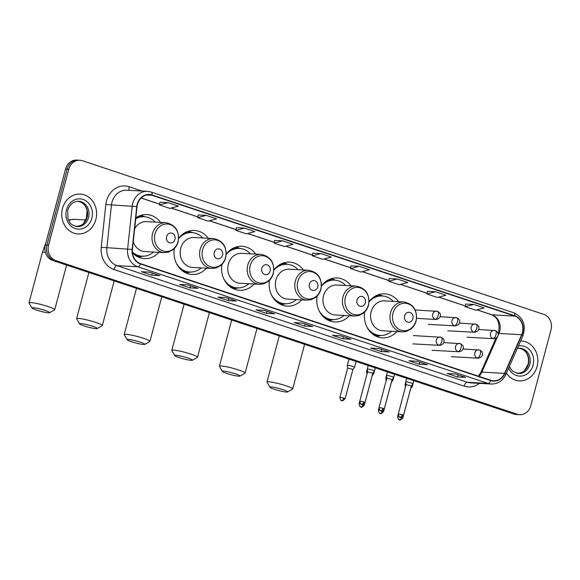 <?xml version="1.0" encoding="UTF-8"?>
<svg xmlns="http://www.w3.org/2000/svg" width="580" height="580" viewBox="0 0 580 580"><rect width="100%" height="100%" fill="white"/><g stroke="black" fill="none" stroke-linecap="round" stroke-linejoin="round"><path stroke-width="0.87" d="M364.74 311.917A22.047 19.249 93.2 0 0 382.423 337.857A22.047 19.249 93.2 0 0 396.916 331.571M317.144 296.068A22.047 19.249 93.2 0 0 334.827 322.009A22.047 19.249 93.2 0 0 349.32 315.723M269.548 280.22A22.047 19.249 93.2 0 0 287.231 306.16A22.047 19.249 93.2 0 0 301.723 299.875M221.951 264.371A22.047 19.249 93.2 0 0 239.634 290.312A22.047 19.249 93.2 0 0 254.127 284.026M174.355 248.523A22.047 19.249 93.2 0 0 192.038 274.463A22.047 19.249 93.2 0 0 206.531 268.177M132.465 252.887A22.047 19.249 93.2 0 0 144.442 258.615A22.047 19.249 93.2 0 0 158.934 252.329M208.176 238.271A22.047 19.249 93.2 0 0 194.46 230.434A22.047 19.249 93.2 0 0 178.662 238.307M255.773 254.12A22.047 19.249 93.2 0 0 242.056 246.282A22.047 19.249 93.2 0 0 226.258 254.156M303.369 269.968A22.047 19.249 93.2 0 0 289.652 262.131A22.047 19.249 93.2 0 0 273.854 270.005M350.965 285.817A22.047 19.249 93.2 0 0 337.248 277.98A22.047 19.249 93.2 0 0 321.458 285.853M398.561 301.665A22.047 19.249 93.2 0 0 384.852 293.828A22.047 19.249 93.2 0 0 369.054 301.701M160.58 222.423A22.047 19.249 93.2 0 0 146.863 214.585A22.047 19.249 93.2 0 0 135.843 217.797M79.888 160.247L76.647 160.065A12.477 10.897 93.2 0 0 65.533 169.063L45.341 244.956A12.477 10.897 93.2 0 0 52.577 260.406L513.952 414.048A12.477 10.897 93.2 0 0 516.454 414.519L518.078 414.613A12.477 10.897 93.2 0 1 515.577 414.135A12.477 10.897 93.2 0 0 518.078 414.613L519.695 414.7A12.477 10.897 93.2 0 0 530.809 405.71L551 329.817A12.477 10.897 93.2 0 0 543.764 314.36L82.389 160.725A12.477 10.897 93.2 0 0 79.888 160.247A12.477 10.897 93.2 0 0 68.773 169.237L48.582 245.13A12.477 10.897 93.2 0 0 55.818 260.587L517.193 414.221A12.477 10.897 93.2 0 0 519.695 414.7M48.582 245.13L46.958 245.043A12.477 10.897 93.2 0 0 54.194 260.5L515.577 414.135L54.194 260.5A12.477 10.897 93.2 0 1 46.958 245.043L67.157 169.15L46.958 245.043L45.341 244.956M78.264 160.16A12.477 10.897 93.2 0 0 67.157 169.15A12.477 10.897 93.2 0 1 78.264 160.16M62.502 208.459A19.966 17.429 93.2 0 0 78.082 233.95A19.966 17.429 93.2 0 0 95.852 219.566A19.966 17.429 93.2 0 0 80.279 194.075A19.966 17.429 93.2 0 0 62.502 208.459A19.966 17.429 93.2 0 0 78.082 233.95A19.966 17.429 93.2 0 0 95.852 219.566A19.966 17.429 93.2 0 0 80.279 194.075A19.966 17.429 93.2 0 0 62.502 208.459M506.427 373.107A19.966 17.429 93.2 0 0 519.31 380.879A19.966 17.429 93.2 0 0 537.08 366.488A19.966 17.429 93.2 0 0 521.5 340.996A19.966 17.429 93.2 0 0 520.63 340.975A19.966 17.429 93.2 0 1 521.5 340.996L521.5 340.996A19.966 17.429 93.2 0 1 537.08 366.488A19.966 17.429 93.2 0 1 519.31 380.879A19.966 17.429 93.2 0 1 506.427 373.107M137.46 204.37A13.311 11.622 -86.8 0 1 149.314 194.779A13.311 11.622 -86.8 0 1 151.982 195.293L514.692 316.071A13.311 11.622 -86.8 0 1 521.645 334.718L504.557 373.382A13.311 11.622 -86.8 0 1 493.471 380.806A13.311 11.622 -86.8 0 1 490.796 380.299L140.585 263.683A13.311 11.622 -86.8 0 1 132.45 249.472L137.04 206.647A13.311 11.622 -86.8 0 1 137.46 204.37M137.184 204.276A13.644 11.912 93.2 0 0 136.75 206.611L132.16 249.436A13.644 11.912 93.2 0 0 140.505 264.001L490.716 380.618A13.644 11.912 93.2 0 0 504.817 373.527L521.906 334.863A13.644 11.912 93.2 0 0 514.779 315.752L152.069 194.974A13.644 11.912 93.2 0 0 137.184 204.276M473.715 304.449L465.211 306.726L475.636 310.199L484.14 307.922L473.715 304.449L465.689 304.029M435.5 291.726L426.996 294.002L437.422 297.467L445.918 295.191L435.5 291.726L427.467 291.305M397.286 278.994L388.781 281.271L399.2 284.744L407.704 282.467L397.286 278.994L389.252 278.574M359.063 266.271L350.567 268.547L360.985 272.02L369.489 269.743L359.063 266.271L351.038 265.85M167.982 202.645L159.478 204.921L169.904 208.387L178.408 206.11L167.982 202.645L159.957 202.224M206.197 215.368L197.7 217.645L208.118 221.118L216.623 218.841L206.197 215.368L198.171 214.948M244.419 228.092L235.915 230.369L246.333 233.841L254.838 231.565L244.419 228.092L236.386 227.672M282.634 240.823L274.13 243.1L284.555 246.565L293.052 244.289L282.634 240.823L274.601 240.395M320.849 253.547L312.344 255.823L322.77 259.296L331.274 257.02L320.849 253.547L312.823 253.126M389.209 351.973L381.103 351.524L370.685 348.058L378.791 348.5L389.209 351.973A3.328 1.581 -71.6 0 1 389.013 351.937L378.682 348.493M427.431 364.697L419.325 364.255L408.9 360.782L417.005 361.224L427.431 364.697A3.328 1.581 -71.6 0 1 427.228 364.661L416.904 361.224L427.163 364.631A3.328 1.581 -71.6 0 0 427.228 364.661M465.646 377.421L457.54 376.978L447.115 373.505L455.22 373.955L465.646 377.421A3.328 1.581 -71.6 0 1 465.443 377.384L465.377 377.363A3.328 1.581 -71.6 0 0 465.443 377.384M274.565 313.794L266.459 313.345L256.034 309.88L264.139 310.322L274.565 313.794A3.328 1.581 -71.6 0 1 274.362 313.758L264.038 310.314M236.343 301.071L228.237 300.621L217.819 297.149L225.924 297.598L236.343 301.071A3.328 1.581 -71.6 0 1 236.147 301.027L225.816 297.591M198.128 288.34L190.023 287.897L179.597 284.425L187.71 284.874L198.128 288.34A3.328 1.581 -71.6 0 1 197.925 288.303L187.601 284.867M159.913 275.616L151.808 275.174L141.382 271.701L149.488 272.143L159.913 275.616A3.328 1.581 -71.6 0 1 159.71 275.58L149.386 272.143L159.645 275.551A3.328 1.581 -71.6 0 0 159.71 275.58M350.994 339.249L342.889 338.8L332.463 335.327L340.576 335.776L350.994 339.249A3.328 1.581 -71.6 0 1 350.791 339.206L340.467 335.769M312.779 326.518L304.674 326.076L294.248 322.603L302.354 323.053L312.779 326.518A3.328 1.581 -71.6 0 1 312.576 326.482L302.252 323.046L312.511 326.453A3.328 1.581 -71.6 0 0 312.576 326.482M304.674 326.076L305.218 324.031M342.889 338.8L343.433 336.755M340.482 335.769L350.726 339.184A3.328 1.581 -71.6 0 0 350.791 339.206M151.808 275.174L152.351 273.129M190.023 287.897L190.566 285.853M187.615 284.867L197.86 288.282A3.328 1.581 -71.6 0 0 197.925 288.303M228.237 300.621L228.781 298.577M225.83 297.591L236.075 301.005A3.328 1.581 -71.6 0 0 236.147 301.027M266.459 313.345L267.003 311.308M264.045 310.322L274.296 313.729A3.328 1.581 -71.6 0 0 274.362 313.758M457.54 376.978L458.084 374.934M419.325 364.255L419.869 362.21M381.103 351.524L381.647 349.479M378.697 348.493L388.941 351.908A3.328 1.581 -71.6 0 0 389.013 351.937M312.344 255.823L312.823 253.105M274.13 243.1L274.608 240.381M235.915 230.369L236.393 227.65M197.7 217.645L198.171 214.926M159.478 204.921L159.957 202.202M350.567 268.547L351.038 265.829M388.781 281.271L389.26 278.552M426.996 294.002L427.474 291.283M465.211 306.726L465.689 304.007M36.344 310.017A9.149 1.037 -165.1 0 0 49.561 312.714A9.149 1.037 -165.1 0 0 45.262 310.51A9.149 1.037 -165.1 0 0 36.076 308.118A9.149 1.037 -165.1 0 0 31.987 308.038A9.149 1.037 -165.1 0 0 36.344 310.017M31.987 308.038L29.036 303.028A13.311 1.508 14.9 0 1 29 302.847A13.311 1.508 14.9 0 1 48.35 306.624A13.311 1.508 14.9 0 1 54.73 309.691A13.311 1.508 14.9 0 1 54.6 309.836L49.561 312.714M174.95 239.366A4.995 4.357 93.2 0 0 172.057 233.189A4.995 4.357 93.2 0 0 166.612 236.589A4.995 4.357 93.2 0 0 169.505 242.774A4.995 4.357 93.2 0 0 174.95 239.366M133.284 241.679A14.979 13.072 93.2 0 0 144.826 251.553L164.256 252.619A14.979 13.072 93.2 0 1 152.569 233.501A14.979 13.072 93.2 0 1 165.902 222.713L146.472 221.647A14.979 13.072 93.2 0 0 134.683 228.629M155.28 222.125A19.764 17.248 93.2 0 0 144.304 216.731A19.764 17.248 93.2 0 0 135.742 218.79M144.304 216.731L143.499 216.688A19.764 17.248 93.2 0 0 135.793 218.29M132.45 252.72A19.764 17.248 93.2 0 0 141.324 256.15L142.136 256.193A19.764 17.248 93.2 0 0 153.635 252.039M132.392 252.024A19.764 17.248 93.2 0 0 142.136 256.193M142.832 256.215L139.077 257.15A21.634 18.886 -86.8 0 1 138.663 257.252M140.969 215.303A21.634 18.886 -86.8 0 1 141.375 215.441L145.007 216.789M83.941 325.866A9.149 1.037 -165.1 0 0 97.157 328.563A9.149 1.037 -165.1 0 0 92.858 326.359A9.149 1.037 -165.1 0 0 83.672 323.966A9.149 1.037 -165.1 0 0 79.583 323.887A9.149 1.037 -165.1 0 0 83.941 325.866M79.583 323.887L76.64 318.884A13.311 1.508 14.9 0 1 76.596 318.695A13.311 1.508 14.9 0 1 95.947 322.473A13.311 1.508 14.9 0 1 102.326 325.539A13.311 1.508 14.9 0 1 102.196 325.685L97.157 328.563M222.546 255.222A4.995 4.357 93.2 0 0 219.653 249.037A4.995 4.357 93.2 0 0 214.208 252.445A4.995 4.357 93.2 0 0 217.101 258.622A4.995 4.357 93.2 0 0 222.546 255.222M213.498 238.561L194.075 237.495A14.979 13.072 93.2 0 0 180.743 248.283A14.979 13.072 93.2 0 0 192.422 267.402L211.852 268.467L216.094 267.967L220.444 265.727C223.039 263.668 224.801 260.957 225.729 257.592C227.222 246.935 223.148 240.591 213.498 238.561A14.979 13.072 93.2 0 0 200.165 249.349A14.979 13.072 93.2 0 0 211.852 268.467M202.877 237.981A19.764 17.248 93.2 0 0 191.9 232.58A19.764 17.248 93.2 0 0 178.654 238.511M191.9 232.58L191.095 232.536A19.764 17.248 93.2 0 0 181.322 235.35M179.517 268.134A19.764 17.248 93.2 0 0 188.92 271.998L189.732 272.042A19.764 17.248 93.2 0 0 201.231 267.887M176.436 263.472A19.764 17.248 93.2 0 0 189.732 272.042M190.429 272.063L186.673 273.006A21.634 18.886 -86.8 0 1 186.26 273.1M188.565 231.152A21.634 18.886 -86.8 0 1 188.971 231.289L192.604 232.638M131.537 341.714A9.149 1.037 -165.1 0 0 144.754 344.411A9.149 1.037 -165.1 0 0 140.454 342.207A9.149 1.037 -165.1 0 0 131.268 339.815A9.149 1.037 -165.1 0 0 127.179 339.735A9.149 1.037 -165.1 0 0 131.537 341.714M127.179 339.735L124.236 334.732A13.311 1.508 14.9 0 1 124.193 334.544A13.311 1.508 14.9 0 1 143.543 338.321A13.311 1.508 14.9 0 1 149.923 341.388A13.311 1.508 14.9 0 1 149.792 341.533L144.754 344.411M270.142 271.07A4.995 4.357 93.2 0 0 267.25 264.886A4.995 4.357 93.2 0 0 261.805 268.293A4.995 4.357 93.2 0 0 264.697 274.47A4.995 4.357 93.2 0 0 270.142 271.07M261.094 254.41L241.671 253.344A14.979 13.072 93.2 0 0 228.339 264.132A14.979 13.072 93.2 0 0 240.018 283.25L259.449 284.316L263.69 283.823L268.04 281.575C270.635 279.517 272.404 276.805 273.325 273.441C274.818 262.784 270.744 256.44 261.094 254.41A14.979 13.072 93.2 0 0 247.762 265.198A14.979 13.072 93.2 0 0 259.449 284.316M250.473 253.83A19.764 17.248 93.2 0 0 239.504 248.429A19.764 17.248 93.2 0 0 226.251 254.359M239.504 248.429L238.692 248.385A19.764 17.248 93.2 0 0 228.919 251.198M227.113 283.982A19.764 17.248 93.2 0 0 236.517 287.847L237.329 287.89A19.764 17.248 93.2 0 0 248.827 283.736M224.032 279.321A19.764 17.248 93.2 0 0 237.329 287.89M238.025 287.912L234.269 288.855A21.634 18.886 -86.8 0 1 233.856 288.949M236.169 247A21.634 18.886 -86.8 0 1 236.567 247.145L240.2 248.487M179.133 357.563A9.149 1.037 -165.1 0 0 192.35 360.26A9.149 1.037 -165.1 0 0 188.05 358.056A9.149 1.037 -165.1 0 0 178.865 355.663A9.149 1.037 -165.1 0 0 174.776 355.583A9.149 1.037 -165.1 0 0 179.133 357.563M174.776 355.583L171.832 350.581A13.311 1.508 14.9 0 1 171.789 350.392A13.311 1.508 14.9 0 1 191.139 354.17A13.311 1.508 14.9 0 1 197.519 357.236A13.311 1.508 14.9 0 1 197.396 357.381L192.35 360.26M317.738 286.919A4.995 4.357 93.2 0 0 314.846 280.735A4.995 4.357 93.2 0 0 309.401 284.142A4.995 4.357 93.2 0 0 312.294 290.326A4.995 4.357 93.2 0 0 317.738 286.919M308.69 270.258L289.268 269.192A14.979 13.072 93.2 0 0 275.935 279.981A14.979 13.072 93.2 0 0 287.622 299.099L307.045 300.172L311.286 299.671L315.636 297.424C318.239 295.365 320 292.654 320.921 289.289C322.415 278.632 318.34 272.288 308.69 270.258A14.979 13.072 93.2 0 0 295.358 281.053A14.979 13.072 93.2 0 0 307.045 300.172M298.069 269.678A19.764 17.248 93.2 0 0 287.1 264.284A19.764 17.248 93.2 0 0 273.847 270.207M287.1 264.284L286.288 264.233A19.764 17.248 93.2 0 0 276.515 267.046M274.71 299.831A19.764 17.248 93.2 0 0 284.113 303.695L284.925 303.739A19.764 17.248 93.2 0 0 296.423 299.584M271.629 295.176A19.764 17.248 93.2 0 0 284.925 303.739M285.621 303.768L281.865 304.703A21.634 18.886 -86.8 0 1 281.452 304.797M283.765 262.849A21.634 18.886 -86.8 0 1 284.164 262.994L287.796 264.335M226.729 373.411A9.149 1.037 -165.1 0 0 239.946 376.108A9.149 1.037 -165.1 0 0 235.647 373.904A9.149 1.037 -165.1 0 0 226.461 371.512A9.149 1.037 -165.1 0 0 222.372 371.432A9.149 1.037 -165.1 0 0 226.729 373.411M222.372 371.432L219.429 366.43A13.311 1.508 14.9 0 1 219.385 366.241A13.311 1.508 14.9 0 1 238.735 370.018A13.311 1.508 14.9 0 1 245.115 373.085A13.311 1.508 14.9 0 1 244.992 373.23L239.946 376.108M365.335 302.767A4.995 4.357 93.2 0 0 362.442 296.583A4.995 4.357 93.2 0 0 356.997 299.99A4.995 4.357 93.2 0 0 359.89 306.175A4.995 4.357 93.2 0 0 365.335 302.767M356.287 286.114L336.864 285.041A14.979 13.072 93.2 0 0 323.531 295.829A14.979 13.072 93.2 0 0 335.218 314.947L354.641 316.02L358.882 315.52L363.232 313.272C365.835 311.214 367.597 308.502 368.517 305.145C370.011 294.481 365.937 288.137 356.287 286.114A14.979 13.072 93.2 0 0 342.954 296.902A14.979 13.072 93.2 0 0 354.641 316.02M345.665 285.527A19.764 17.248 93.2 0 0 334.696 280.133A19.764 17.248 93.2 0 0 321.443 286.056M334.696 280.133L333.884 280.089A19.764 17.248 93.2 0 0 324.111 282.895M322.306 315.68A19.764 17.248 93.2 0 0 331.709 319.544L332.521 319.594A19.764 17.248 93.2 0 0 344.02 315.433M319.225 311.025A19.764 17.248 93.2 0 0 332.521 319.594M333.224 319.616L329.462 320.551A21.634 18.886 -86.8 0 1 329.048 320.646M331.361 278.697A21.634 18.886 -86.8 0 1 331.76 278.842L335.392 280.183M274.325 389.26A9.149 1.037 -165.1 0 0 287.542 391.964A9.149 1.037 -165.1 0 0 283.243 389.753A9.149 1.037 -165.1 0 0 274.064 387.36A9.149 1.037 -165.1 0 0 269.968 387.288A9.149 1.037 -165.1 0 0 274.325 389.26M269.968 387.288L267.025 382.278A13.311 1.508 14.9 0 1 266.981 382.089A13.311 1.508 14.9 0 1 286.332 385.874A13.311 1.508 14.9 0 1 292.712 388.941A13.311 1.508 14.9 0 1 292.588 389.078L287.542 391.964M412.931 318.616A4.995 4.357 93.2 0 0 410.038 312.431A4.995 4.357 93.2 0 0 404.593 315.839A4.995 4.357 93.2 0 0 407.486 322.023A4.995 4.357 93.2 0 0 412.931 318.616M403.883 301.962L384.46 300.889A14.979 13.072 93.2 0 0 371.127 311.677A14.979 13.072 93.2 0 0 382.814 330.796L402.237 331.869L406.478 331.368L410.828 329.128C413.431 327.062 415.193 324.351 416.114 320.994C417.607 310.329 413.533 303.985 403.883 301.962A14.979 13.072 93.2 0 0 390.558 312.75A14.979 13.072 93.2 0 0 402.237 331.869M393.262 301.375A19.764 17.248 93.2 0 0 382.292 295.981A19.764 17.248 93.2 0 0 369.039 301.912M382.292 295.981L381.48 295.938A19.764 17.248 93.2 0 0 371.708 298.743M369.902 331.528A19.764 17.248 93.2 0 0 379.305 335.399L380.117 335.443A19.764 17.248 93.2 0 0 391.616 331.281M366.821 326.873A19.764 17.248 93.2 0 0 380.117 335.443M380.821 335.465L377.058 336.4A21.634 18.886 -86.8 0 1 376.645 336.501M378.958 294.546A21.634 18.886 -86.8 0 1 379.356 294.691L382.988 296.032M354.539 367.278A3.741 0.42 -165.1 0 0 354.554 367.256A3.741 0.42 -165.1 0 0 352.756 366.393A3.741 0.42 -165.1 0 0 347.804 365.255A3.741 0.42 -165.1 0 0 347.311 365.335A3.741 0.42 -165.1 0 0 347.311 365.349L347.681 368.01L352.908 369.387L354.539 367.278M360.673 403.854L359.129 403.724C360.202 408.755 361.006 406.247 360.883 406.986A2.704 1.283 108.4 0 0 361.05 407.015A2.704 1.283 -71.6 0 0 363.058 404.492L364.356 405.115L372.157 375.797L373.788 373.687A3.741 0.42 -165.1 0 0 373.796 373.665A3.741 0.42 -165.1 0 0 372.86 373.114M367.589 371.722A3.741 0.42 -165.1 0 0 367.053 371.664A3.741 0.42 -165.1 0 0 366.56 371.744A3.741 0.42 -165.1 0 0 366.56 371.758L367.242 369.192M379.914 410.263L378.377 410.132C379.45 415.164 380.255 412.655 380.132 413.395A2.704 1.283 108.4 0 0 380.299 413.424A2.704 1.283 -71.6 0 0 382.307 410.901L383.605 411.524L391.406 382.205L393.037 380.096A3.741 0.42 -165.1 0 0 393.044 380.074A3.741 0.42 -165.1 0 0 392.109 379.523M386.838 378.131A3.741 0.42 -165.1 0 0 386.302 378.073A3.741 0.42 -165.1 0 0 385.809 378.153A3.741 0.42 -165.1 0 0 385.809 378.174L386.49 375.601M399.163 416.672L397.619 416.541C398.692 421.573 399.504 419.064 399.381 419.804A2.704 1.283 108.4 0 0 399.548 419.833A2.704 1.283 -71.6 0 0 401.556 417.31L402.846 417.934L410.64 388.629L412.286 386.505A3.741 0.42 -165.1 0 0 412.293 386.483A3.741 0.42 -165.1 0 0 411.358 385.932M406.087 384.54A3.741 0.42 -165.1 0 0 405.55 384.482A3.741 0.42 -165.1 0 0 405.058 384.562A3.741 0.42 -165.1 0 0 405.058 384.584L405.732 382.01M374.462 371.048A3.741 0.42 -165.1 0 0 374.47 371.026A3.741 0.42 -165.1 0 0 371.845 369.91A3.741 0.42 -165.1 0 0 367.727 369.025A3.741 0.42 -165.1 0 0 367.234 369.105A3.741 0.42 -165.1 0 0 367.234 369.126L367.597 371.78L372.824 373.158L374.462 371.048M393.704 377.457A3.741 0.42 -165.1 0 0 393.718 377.435A3.741 0.42 -165.1 0 0 391.094 376.318A3.741 0.42 -165.1 0 0 386.969 375.434A3.741 0.42 -165.1 0 0 386.483 375.514A3.741 0.42 -165.1 0 0 386.476 375.536L386.846 378.182L392.073 379.566L393.704 377.457M413.801 380.697L412.96 383.844A3.741 0.42 -165.1 0 0 412.96 383.844A3.741 0.42 -165.1 0 0 410.343 382.727A3.741 0.42 -165.1 0 0 406.217 381.843A3.741 0.42 -165.1 0 0 405.724 381.923A3.741 0.42 -165.1 0 0 405.724 381.945L406.682 378.327M402.223 414.671L398.293 413.902C399.366 418.934 400.171 416.425 400.055 417.165A2.704 1.283 108.4 0 0 400.214 417.194A2.704 1.283 -71.6 0 0 402.223 414.671L403.521 415.295L411.322 385.976L406.094 384.598M52.577 260.406L55.818 260.587M65.533 169.063L68.773 169.237M513.952 414.048L517.193 414.221M521.645 334.718L498.952 333.471A13.311 11.622 93.2 0 0 499.713 331.303A13.311 11.622 93.2 0 0 491.992 314.824L477.007 309.829M497.93 335.784L498.952 333.471A7.489 1.45 -156.2 0 0 498.024 333.623M151.982 195.293L146.602 194.996M479.442 383.373A20.8 18.154 -86.8 0 1 464.159 386.128L113.948 269.512A4.162 1.972 -71.6 0 1 117.037 265.625L137.793 266.771A16.639 14.529 -86.8 0 1 127.622 249.008L132.211 206.183A16.639 14.529 -86.8 0 1 132.74 203.341A16.639 14.529 -86.8 0 1 147.552 191.349L126.795 190.211A16.639 14.529 93.2 0 0 111.984 202.195A16.639 14.529 93.2 0 0 111.462 205.044L106.865 247.863A16.639 14.529 93.2 0 0 117.037 265.625L467.255 382.242A16.639 14.529 93.2 0 0 470.59 382.88L491.34 384.025A16.639 14.529 -86.8 0 1 488.005 383.387L137.793 266.771A4.162 1.972 -71.6 0 0 140.505 264.001M136.75 206.611L105.828 204.486A20.8 18.154 -86.8 0 1 129.173 186.738L142.122 191.052M490.716 380.618A4.162 1.972 108.4 0 1 488.005 383.387L467.255 382.242A4.162 1.972 -71.6 0 0 464.159 386.128M504.817 373.527A4.162 0.805 23.8 0 1 505.767 374.593L522.863 335.929C526.256 325.148 523.254 317.441 513.844 312.816L151.141 192.038A4.162 1.972 108.4 0 1 152.069 194.974M113.948 269.512A20.8 18.154 -86.8 0 1 101.232 247.305L132.16 249.436M521.906 334.863A4.162 0.805 23.8 0 1 522.863 335.929M514.779 315.752A4.162 1.972 -71.6 0 0 513.844 312.816M150.887 191.987A4.162 1.972 108.4 0 1 151.141 192.038L147.552 191.349M101.232 247.305L105.828 204.486M129.173 186.738A4.162 1.972 -71.6 0 0 129.326 190.349M478.957 376.355A13.311 11.622 93.2 0 0 481.864 372.135L497.553 336.625M504.557 373.382L481.864 372.135A7.489 1.45 -156.2 0 0 480.842 372.403L495.965 338.176M514.692 316.071L491.992 314.824A7.489 3.553 -71.6 0 1 491.543 314.737L476.898 309.858M465.349 305.95L438.784 297.105M427.134 293.226L400.57 284.381M388.919 280.495L362.355 271.65M350.697 267.771L324.14 258.926M312.482 255.048L285.918 246.203M274.267 242.317L247.704 233.472M236.053 229.593L209.489 220.748M197.831 216.869L171.274 208.024M159.616 204.145L141.129 197.983M76.567 226.541A12.68 11.071 93.2 0 0 87.13 217.391A12.68 11.071 93.2 0 0 77.959 201.274M77.263 226.606A12.68 11.071 93.2 0 0 88.552 217.471A12.68 11.071 93.2 0 0 78.662 201.282C73.413 201.296 69.76 204.319 67.7 210.366L67.925 218.711C69.716 221.843 69.042 224.525 77.263 226.606M91.85 218.232A15.174 13.246 93.2 0 0 83.056 199.44A15.174 13.246 93.2 0 0 66.504 209.793A15.174 13.246 93.2 0 0 75.299 228.585A15.174 13.246 93.2 0 0 91.85 218.232M68.773 220.719A13.311 11.622 -86.8 0 1 74.523 219.349L68.404 219.958M45.363 252.344A13.311 1.508 -165.1 0 0 42.391 252.51L29 302.847M178.002 241.57A13.761 12.006 93.2 0 0 170.027 224.532A13.761 12.006 93.2 0 0 155.019 233.921A13.761 12.006 93.2 0 0 162.994 250.959A13.761 12.006 93.2 0 0 178.002 241.57M135.104 255.214A19.945 17.415 93.2 0 0 142.245 256.2M144.42 216.739A19.945 17.415 93.2 0 0 137.206 216.935M225.598 257.418A13.761 12.006 93.2 0 0 217.623 240.388A13.761 12.006 93.2 0 0 202.616 249.77A13.761 12.006 93.2 0 0 210.591 266.807A13.761 12.006 93.2 0 0 225.598 257.418M182.7 271.063A19.945 17.415 93.2 0 0 189.841 272.049M192.016 232.587A19.945 17.415 93.2 0 0 184.81 232.783M273.195 273.274A13.761 12.006 93.2 0 0 265.219 256.237A13.761 12.006 93.2 0 0 250.212 265.618A13.761 12.006 93.2 0 0 258.187 282.656A13.761 12.006 93.2 0 0 273.195 273.274M230.296 286.911A19.945 17.415 93.2 0 0 237.445 287.897M239.612 248.436A19.945 17.415 93.2 0 0 232.406 248.631M320.791 289.123A13.761 12.006 93.2 0 0 312.816 272.085A13.761 12.006 93.2 0 0 297.808 281.467A13.761 12.006 93.2 0 0 305.783 298.504A13.761 12.006 93.2 0 0 320.791 289.123M277.892 302.76A19.945 17.415 93.2 0 0 285.041 303.746M287.209 264.284A19.945 17.415 93.2 0 0 280.002 264.48M368.387 304.971A13.761 12.006 93.2 0 0 360.412 287.934A13.761 12.006 93.2 0 0 345.404 297.315A13.761 12.006 93.2 0 0 353.38 314.353A13.761 12.006 93.2 0 0 368.387 304.971M325.489 318.608A19.945 17.415 93.2 0 0 332.637 319.594M334.812 280.14A19.945 17.415 93.2 0 0 327.599 280.336M415.983 320.82A13.761 12.006 93.2 0 0 408.008 303.782A13.761 12.006 93.2 0 0 393.008 313.164A13.761 12.006 93.2 0 0 400.983 330.201A13.761 12.006 93.2 0 0 415.983 320.82M373.085 334.464A19.945 17.415 93.2 0 0 380.233 335.45M382.409 295.988A19.945 17.415 93.2 0 0 375.195 296.184M517.795 373.462A12.68 11.071 93.2 0 0 528.358 364.32A12.68 11.071 93.2 0 0 519.187 348.196M509.414 366.35L510.98 369.221L512.959 371.323L518.491 373.527A12.68 11.071 93.2 0 0 529.779 364.399A12.68 11.071 93.2 0 0 519.883 348.21L517.331 348.428M508.631 368.111A15.174 13.246 93.2 0 0 521.601 376.021A15.174 13.246 93.2 0 0 533.078 365.161A15.174 13.246 93.2 0 0 518.418 345.97M415.193 309.981L437.537 311.358A4.162 1.972 108.4 0 0 437.284 311.308A4.162 3.632 93.2 0 0 436.45 311.148A4.162 3.632 93.2 0 0 432.745 314.15A4.162 3.632 93.2 0 0 435.159 319.297A4.162 1.972 -71.6 0 0 438.248 315.418A4.162 1.972 108.4 0 0 437.537 311.358C442.54 313.736 440.633 318.978 435.993 319.457A4.162 3.632 93.2 0 1 435.159 319.297M343.81 398.083L339.88 397.314C340.953 402.346 341.758 399.837 341.642 400.577A2.704 1.283 108.4 0 0 341.801 400.606A2.704 1.283 -71.6 0 0 343.81 398.083L345.107 398.707L352.908 369.387M440.14 316.702L456.779 317.767A4.162 1.972 108.4 0 0 456.533 317.717A4.162 3.632 93.2 0 0 455.699 317.557A4.162 3.632 93.2 0 0 451.994 320.559A4.162 3.632 93.2 0 0 454.401 325.706A4.162 1.972 -71.6 0 0 457.497 321.827A4.162 1.972 108.4 0 0 456.779 317.767C461.789 320.145 459.882 325.387 455.235 325.866A4.162 3.632 93.2 0 1 454.401 325.706M459.382 323.111L476.028 324.176A4.162 1.972 108.4 0 0 475.774 324.126A4.162 3.632 93.2 0 0 474.94 323.966A4.162 3.632 93.2 0 0 471.243 326.968A4.162 3.632 93.2 0 0 473.65 332.115A4.162 1.972 -71.6 0 0 476.738 328.236A4.162 1.972 108.4 0 0 476.028 324.176C481.03 326.555 479.131 331.796 474.483 332.275A4.162 3.632 93.2 0 1 473.65 332.115M478.63 329.52L495.276 330.586A4.162 1.972 108.4 0 0 495.023 330.535A4.162 3.632 93.2 0 0 494.189 330.375A4.162 3.632 93.2 0 0 490.484 333.377A4.162 3.632 93.2 0 0 492.899 338.524A4.162 1.972 -71.6 0 0 495.987 334.645A4.162 1.972 108.4 0 0 495.276 330.586C500.279 332.964 498.379 338.205 493.732 338.684A4.162 3.632 93.2 0 1 492.899 338.524M363.732 401.853L359.796 401.084C360.869 406.116 361.673 403.608 361.558 404.347A2.704 1.283 108.4 0 0 361.724 404.376A2.704 1.283 -71.6 0 0 363.732 401.853L365.023 402.476L372.824 373.158M413.286 335.574L441.119 337.248A4.162 1.972 108.4 0 0 440.873 337.205A4.162 3.632 93.2 0 0 440.039 337.045A4.162 3.632 93.2 0 0 436.334 340.039A4.162 3.632 93.2 0 0 438.741 345.194A4.162 1.972 -71.6 0 0 441.829 341.308A4.162 1.972 108.4 0 0 441.119 337.248C446.129 339.633 444.222 344.875 439.575 345.354A4.162 3.632 93.2 0 1 438.741 345.194M382.974 408.262L379.045 407.493C380.117 412.525 380.922 410.016 380.806 410.756A2.704 1.283 108.4 0 0 380.966 410.785A2.704 1.283 -71.6 0 0 382.974 408.262L384.272 408.885L392.073 379.566M443.722 342.599L460.368 343.657A4.162 1.972 108.4 0 0 460.114 343.614A4.162 3.632 93.2 0 0 459.28 343.454A4.162 3.632 93.2 0 0 455.583 346.449A4.162 3.632 93.2 0 0 457.99 351.603A4.162 1.972 -71.6 0 0 461.078 347.717A4.162 1.972 108.4 0 0 460.368 343.657C465.37 346.043 463.471 351.284 458.824 351.763A4.162 3.632 93.2 0 1 457.99 351.603M462.971 349.008L479.616 350.066A4.162 1.972 108.4 0 0 479.363 350.023A4.162 3.632 93.2 0 0 478.529 349.863A4.162 3.632 93.2 0 0 474.824 352.857A4.162 3.632 93.2 0 0 477.238 358.012A4.162 1.972 -71.6 0 0 480.327 354.126A4.162 1.972 108.4 0 0 479.616 350.066C484.619 352.451 482.72 357.693 478.072 358.172A4.162 3.632 93.2 0 1 477.238 358.012M86.195 219.247L87.072 211.055M491.543 314.737C497.495 317.18 499.895 322.755 498.727 331.463L497.93 333.739M491.34 384.025C497.858 384.047 502.671 380.9 505.767 374.593M478.399 376.173L480.842 372.403M465.341 306.008L438.676 297.134M427.119 293.284L400.461 284.41M388.904 280.56L362.246 271.679M350.69 267.837L324.031 258.955M312.475 255.106L285.81 246.232M274.253 242.382L247.595 233.501M236.038 229.658L209.38 220.777M197.823 216.927L171.165 208.053M159.609 204.204L141.078 198.034M77.242 201.202C81.548 201.92 84.441 204.008 85.927 207.481C87.384 210.612 87.674 213.933 86.804 217.442L83.542 223.336C82.853 224.815 80.286 225.881 75.85 226.526M46.059 242.259L42.391 252.51M66.599 265.082L54.73 309.691M85.869 219.972L74.523 219.349M165.902 222.713C175.544 224.736 179.626 231.079 178.132 241.744C177.204 245.108 175.443 247.819 172.84 249.879L168.497 252.119L164.256 252.619M114.195 280.93L102.326 325.539M88.885 272.498L76.596 318.695M161.791 296.779L149.923 341.388M136.481 288.347L124.193 334.544M209.387 312.627L197.519 357.236M184.085 304.203L171.789 350.392M256.991 328.476L245.115 373.085M231.681 320.051L219.385 366.241M304.587 344.324L292.712 388.941M279.277 335.9L266.981 382.089M518.469 348.13C522.776 348.848 525.668 350.936 527.155 354.402C528.612 357.534 528.902 360.861 528.032 364.37L524.762 370.257C524.073 371.744 521.514 372.81 517.07 373.455M356.091 361.478L354.554 367.256M416.585 318.391L435.993 319.457M348.971 359.107L347.311 365.335M339.88 397.314L347.681 367.995M345.107 398.707C340.786 402.846 342.388 399.729 341.642 400.577M375.34 367.887L373.796 373.665M428.489 324.394L455.235 325.866M366.915 374.339L366.56 371.758M359.129 403.724L359.723 401.483M364.356 405.115C360.035 409.255 361.637 406.138 360.883 406.986M394.581 374.296L393.044 380.074M447.738 330.803L474.483 332.275M386.164 380.748L385.809 378.174M378.377 410.132L378.972 407.892M383.605 411.524C379.284 415.664 380.879 412.554 380.132 413.395M413.83 380.705L412.293 386.483M466.98 337.212L493.732 338.684M405.413 387.157L405.058 384.584M397.619 416.541L398.221 414.301M402.846 417.934C398.525 422.073 400.127 418.963 399.381 419.804M375.311 367.88L374.47 371.026M368.191 365.509L367.234 369.105M359.796 401.084L367.597 371.765M365.023 402.476C360.702 406.616 362.304 403.506 361.558 404.347M412.829 343.875L439.575 345.354M394.552 374.288L393.718 377.435M387.44 371.918L386.483 375.514M379.045 407.493L386.846 378.174M384.272 408.885C379.951 413.025 381.553 409.915 380.806 410.756M432.078 350.284L458.824 351.763M411.322 385.983L412.953 383.866M398.293 413.902L406.094 384.584L405.724 381.945M403.521 415.295C399.2 419.434 400.802 416.324 400.055 417.165M451.32 356.693L478.072 358.172"/></g></svg>

